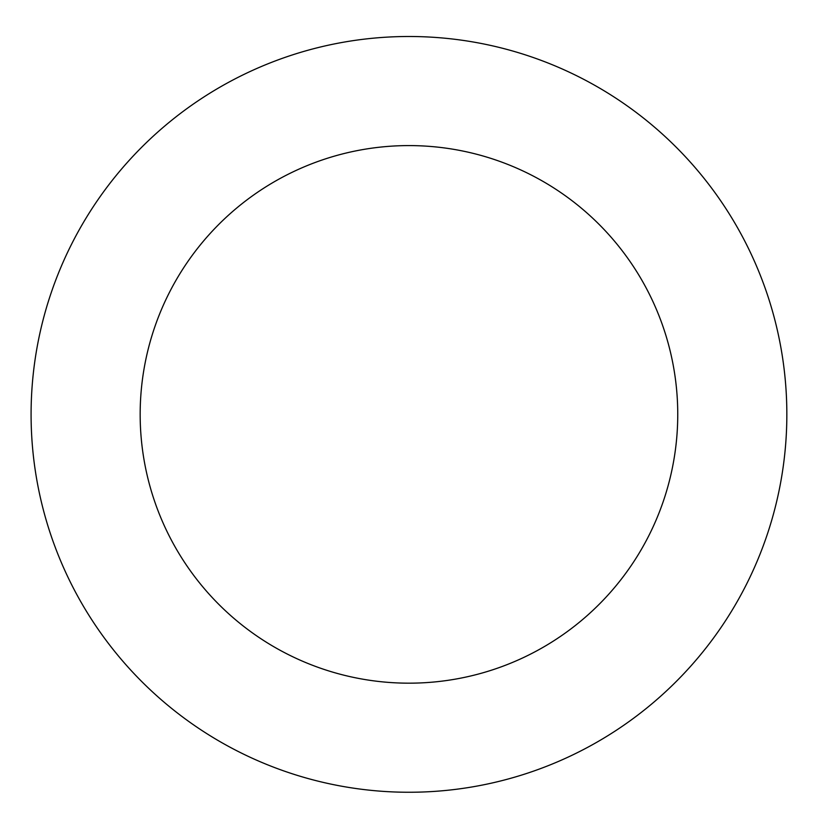 <?xml version="1.0" encoding="UTF-8"?>
<svg xmlns="http://www.w3.org/2000/svg" width="831" height="831" viewBox="0 0 831 831"><rect width="100%" height="100%" fill="white"/><g stroke="black" fill="none" stroke-linecap="round" stroke-linejoin="round"><path stroke-width="1.25" d="M573.078 754.756A377.876 377.876 0 0 0 621.681 102.057A377.876 377.876 0 0 0 32.129 386.322A377.876 377.876 0 0 0 573.078 754.756M525.701 656.5A268.797 268.797 0 0 0 560.271 192.221A268.797 268.797 0 0 0 140.906 394.413A268.797 268.797 0 0 0 525.701 656.5"/></g></svg>
